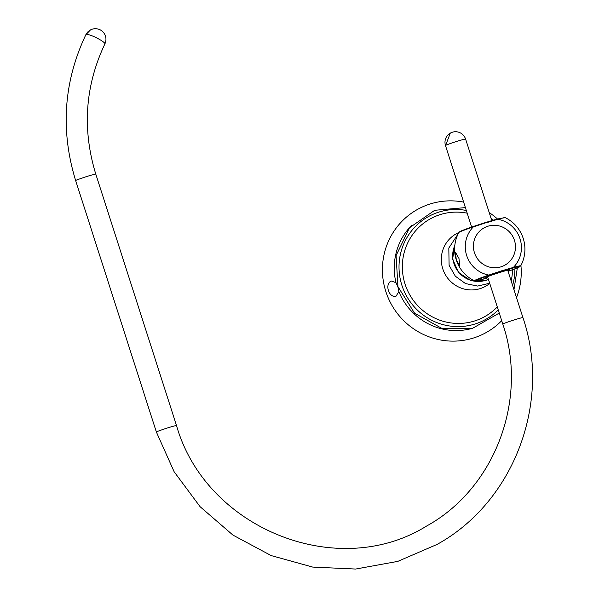 <?xml version="1.0" encoding="UTF-8"?>
<svg xmlns="http://www.w3.org/2000/svg" width="599" height="599" viewBox="0 0 599 599"><rect width="100%" height="100%" fill="white"/><g stroke="black" fill="none" stroke-linecap="round" stroke-linejoin="round"><path stroke-width="0.9" d="M397.938 286.884L395.976 282.668L391.282 281.021C384.333 283.933 389.021 298.534 396.126 296.108L398.837 291.563L398.05 287.221A7.929 1.557 -107.3 0 0 397.938 286.884M497.462 218.964A70.495 69.057 60.1 0 0 489.203 212.57M463.633 202.095A70.495 69.057 60.1 0 0 385.838 291.556A70.495 69.057 60.1 0 0 501.7 320.675M516.51 297.621A70.495 69.057 60.1 0 0 520.928 265.499M398.462 288.681A7.929 1.557 72.7 0 1 397.534 285.686M487.047 278.048L487.017 278.056A1.587 0.779 -106.4 0 0 487.047 278.048A23.279 0.996 -17.8 0 1 475.509 280.766A23.279 0.996 -17.8 0 1 489.353 275.413L501.64 271.437L501.685 270.793L513.35 267.431A1.587 1.101 74.6 0 1 512.766 268.12A23.279 0.996 -17.8 0 1 508.064 271.317L516.922 268.075L520.703 265.911A24.379 1.041 162.2 0 0 513.35 267.431A28.512 27.928 -119.9 0 0 520.044 238.844A28.512 27.928 -119.9 0 0 497.874 219.249A24.379 1.041 -17.8 0 1 505.204 217.632A35.154 35.154 0 0 1 520.703 265.911M505.204 217.632L497.088 219.069A1.587 1.101 74.6 0 0 497.028 219.092L485.901 222.401L486.276 222.806L497.874 219.249A1.587 1.101 74.6 0 0 497.088 219.069L473.36 226.886A1.587 0.569 -108.7 0 1 473.584 226.392A1.587 0.569 -108.7 0 1 473.614 226.385A23.279 0.996 162.2 0 0 459.905 231.88M501.685 270.793L488.829 275.076A24.379 1.041 162.2 0 0 474.326 280.804A35.154 35.154 0 0 1 458.827 232.524A24.379 1.041 -17.8 0 1 473.36 226.886A28.512 27.928 -119.9 0 0 466.658 255.481A28.512 27.928 -119.9 0 0 488.829 275.076A1.587 0.569 -108.7 0 0 489.353 275.413M458.969 258.469L455.51 252.396L456.296 259.951L459.747 266.023L458.969 258.469M507.877 270.733A12.557 0.539 162.2 0 0 509.472 270.022A12.557 0.539 162.2 0 0 509.659 269.827A12.557 0.539 162.2 0 0 498.48 272.882A12.557 0.539 162.2 0 0 485.969 277.352A12.557 0.539 162.2 0 0 485.774 277.502A12.557 0.539 162.2 0 0 487.743 277.195M487.564 276.641L502.793 324.066A10.572 0.449 -17.8 0 1 502.958 323.917A10.572 0.449 -17.8 0 1 513.717 320.083A10.572 0.449 -17.8 0 1 522.927 317.597C551.754 402.184 513.972 502.127 437.023 544.446L397.766 561.383L355.634 569.05L312.715 567.081L271.137 555.572L232.966 535.109L200.088 506.702L174.137 471.757L156.376 432.014A10.572 0.449 -17.8 0 1 156.549 431.864A10.572 0.449 -17.8 0 1 167.301 428.03A10.572 0.449 -17.8 0 1 176.51 425.545L95.78 174.107C82.041 129.167 85.08 85.777 104.892 43.914A10.572 1.775 -153.9 0 0 96.709 37.932A10.572 1.775 -153.9 0 0 86.054 34.45L90.442 29.95M445.649 145.362L450.283 133.135L452.312 132.252M473.614 226.385L485.901 222.401L473.592 226.392L459.5 231.813L458.827 232.524A30.055 29.441 60.1 0 0 442.773 268.816A30.055 29.441 60.1 0 0 489.75 283.439M497.282 306.92A55.947 54.801 -119.9 0 1 405.164 284.428A55.947 54.801 -119.9 0 1 405.059 284.098A55.947 54.801 -119.9 0 1 467.19 213.184M466.314 210.444A58.852 57.646 60.1 0 0 401.869 285.214A58.852 57.646 60.1 0 0 401.981 285.558A58.852 57.646 60.1 0 0 498.241 309.878M512.504 269.752A55.947 54.801 -119.9 0 1 511.172 280.983M512.594 285.423A58.852 57.646 60.1 0 0 514.908 268.861M395.976 282.668A61.727 60.462 -119.9 0 1 411.558 225.464M470.836 328.739A61.727 60.462 -119.9 0 1 398.837 291.563M487.923 226.22A21.354 20.913 60.1 0 0 474.46 252.763A21.354 20.913 60.1 0 0 500.966 266.84A21.354 20.913 60.1 0 0 514.436 240.304A21.354 20.913 60.1 0 0 487.923 226.22M501.64 271.437L512.766 268.12M488.417 279.291A25.525 25.001 -119.9 0 1 485.609 280.354A25.525 25.001 60.1 0 1 459.186 272.785A25.525 25.001 60.1 0 1 454.813 245.433M95.78 174.107A10.572 0.449 162.2 0 0 86.57 176.593A10.572 0.449 162.2 0 0 75.818 180.426A10.572 0.449 162.2 0 0 75.646 180.569C60.252 130.268 63.666 81.606 85.904 34.6A10.572 1.775 -153.9 0 1 86.054 34.45M491.786 220.604L465.603 139.05A10.572 0.449 162.2 0 0 456.386 141.536A10.572 0.449 162.2 0 0 445.634 145.37A10.572 0.449 162.2 0 0 445.469 145.512L471.645 227.058M489.683 283.237L477.643 286.06L465.46 283.559L455.345 276.199L449.1 265.327L448.816 248.053L458.205 233.73M465.401 207.598L434.717 210.294L409.469 227.785L396.089 255.608L397.953 286.696L414.568 313.172L441.74 328.327L472.589 328.304L499.267 313.075M513.972 289.714L517.326 267.91M493.404 220.125L491.06 218.358M487.017 278.056L475.277 280.991L474.326 280.804M454.918 244.587L452.612 259.097L458.639 272.62L470.986 280.676L485.572 280.594L488.477 279.486M507.697 270.179L522.927 317.597M502.793 324.066C528.513 399.593 494.841 488.537 426.495 526.102C337.417 581.517 205.884 528.76 176.51 425.545M156.376 432.014L75.646 180.569M104.87 43.907A10.55 10.55 0 0 0 90.142 30.115A10.55 10.55 0 0 0 85.927 34.615M465.58 139.058A10.55 10.55 0 0 0 450.283 133.135A10.55 10.55 0 0 0 445.491 145.512"/></g></svg>
